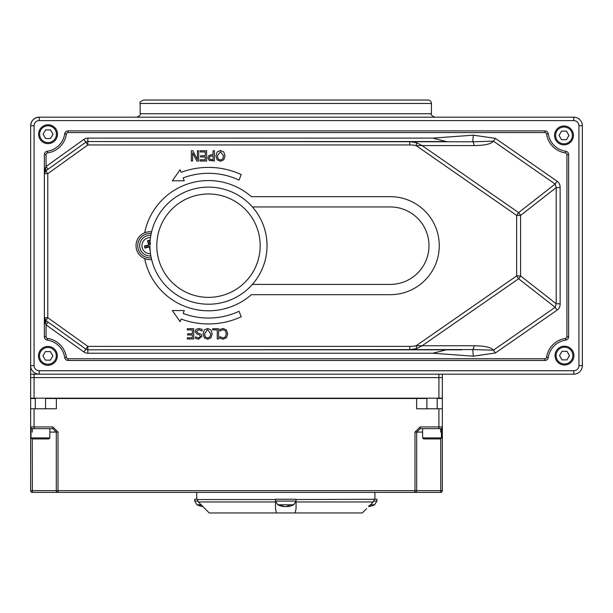 <?xml version="1.0" encoding="UTF-8"?>
<svg xmlns="http://www.w3.org/2000/svg" width="613" height="613" viewBox="0 0 613 613"><rect width="100%" height="100%" fill="white"/><g stroke="black" fill="none" stroke-linecap="round" stroke-linejoin="round"><path stroke-width="0.92" d="M461.788 349.808L409.768 349.808L409.768 346.383A10.95 3.425 -0 0 0 416.166 345.74L516.659 275.927L520.59 275.927L520.59 215.424A6.85 3.31 52 0 0 518.613 212.611L555.148 184.038L557.102 181.226L495.373 138.354L493.419 141.166L555.148 184.038L556.206 187.57L556.206 303.78L560.136 303.78L560.136 187.57L556.206 187.57L520.59 215.424L516.659 215.424L516.659 275.927L518.613 278.746L555.148 307.312L493.419 350.184L495.373 353.004L557.102 310.124L555.148 307.312L556.206 303.78L520.59 275.927A6.85 3.31 128 0 1 518.613 278.746L422.127 345.77L416.166 345.74L416.794 348.513L422.127 345.77L474.14 345.77A6.85 2.145 -90 0 1 472.753 349.571L87.851 349.808L409.768 349.808L416.794 348.513M495.373 138.354L473.32 135.174L472.753 141.787L493.419 141.166C491.151 144.009 484.73 145.48 474.14 145.58A6.85 2.145 -90 0 0 472.753 141.787L87.851 141.542L446.379 141.542L432.809 138.117L87.851 138.117A6.85 6.85 0 0 0 83.866 139.396L46.067 166.475L45.308 168.1L44.358 173.678L44.358 317.787L45.308 323.25A3.425 1.28 125.6 0 0 45.791 320.461L44.358 317.68L44.358 336.729L44.358 317.68A3.425 3.425 0 0 0 45.791 320.461L85.858 349.165L87.851 346.383L47.783 317.68L45.791 320.461M474.14 345.77C484.73 345.87 491.151 347.341 493.419 350.184L472.753 349.571L473.32 356.176L495.373 353.004M474.14 145.58L422.127 145.58L518.613 212.611L516.659 215.424L416.166 145.618L422.127 145.58L416.794 142.837L409.768 141.542L409.768 144.967A10.95 3.425 -0 0 1 416.166 145.618L416.794 142.837M45.308 323.25L46.067 324.882L83.866 351.954A6.85 6.85 0 0 0 87.851 353.234L432.809 353.234L446.379 349.808M267.03 245.675A58.542 58.542 0 0 0 179.218 194.972A58.542 58.542 0 0 0 179.218 296.378A58.542 58.542 0 0 0 267.03 245.675M151.365 232.848L151.219 233.53A12.214 12.214 0 0 0 137.733 245.675A12.214 12.214 0 0 0 151.219 257.82L151.603 259.506A13.923 13.923 0 0 1 136.017 245.675A13.923 13.923 0 0 1 151.603 231.852L151.488 232.312M87.851 138.117L87.851 141.542A3.425 3.425 0 0 0 85.858 142.185L45.791 170.889A3.425 3.425 0 0 0 44.358 173.678L45.791 170.889L47.783 173.678L87.851 144.967L85.858 142.185L48.067 169.257L46.067 166.475L46.067 154.622A1.716 1.716 0 0 1 47.538 152.928A22.275 22.275 0 0 0 66.403 134.063A1.716 1.716 0 0 1 68.097 132.592L544.903 132.592A1.716 1.716 0 0 1 546.597 134.063A22.275 22.275 0 0 0 565.462 152.928A1.716 1.716 0 0 1 566.933 154.622L566.933 336.729A1.716 1.716 0 0 1 565.462 338.422A22.275 22.275 0 0 0 546.597 357.287A1.716 1.716 0 0 1 544.903 358.758L68.097 358.758A1.716 1.716 0 0 1 66.403 357.287A22.275 22.275 0 0 0 47.538 338.422A1.716 1.716 0 0 1 46.067 336.729L46.067 324.882L48.067 322.093M45.791 170.889A3.425 1.28 54.4 0 0 45.308 168.1M44.358 317.718L47.783 317.68L47.783 173.678L44.358 173.678L44.358 154.622L44.358 173.563M83.866 351.954L85.858 349.165A3.425 3.425 0 0 0 87.851 349.808L87.851 353.234M32.259 432.088L32.366 428.663L52.856 428.663L56.296 432.088L56.296 490.684A1.716 1.709 90 0 0 58.013 492.4L58.013 490.684L30.65 490.684A1.716 1.716 0 0 0 32.366 492.4L32.259 438.939M426.893 398.504L56.35 398.504L56.35 408.787L30.65 408.787L30.65 426.947A1.716 1.716 0 0 0 32.366 428.663A1.716 1.716 0 0 1 30.65 426.947L30.65 490.684A1.716 1.716 0 0 0 32.366 492.4L414.993 492.4A1.716 1.709 -90 0 0 416.702 490.684L414.993 490.684L414.993 492.4L440.64 492.4A1.716 1.716 0 0 0 442.348 490.684L440.747 490.684L440.64 492.4M440.747 438.893L440.747 490.684L416.702 490.684L416.702 432.088L420.143 428.663L420.143 426.947L414.993 432.088L414.993 490.684L58.013 490.684L58.013 432.088L52.856 426.947L30.65 426.947L30.65 398.504L35.286 398.504M420.143 428.663L440.64 428.663A1.716 1.716 0 0 0 442.348 426.947L442.348 408.787L416.648 408.787L416.648 398.504M442.348 490.684L442.348 426.947L420.143 426.947M440.64 428.663L440.747 432.088M52.856 428.663L52.856 426.947M437.169 398.504L442.348 398.504L442.348 408.787M46.067 336.729L44.358 336.729A3.425 3.425 0 0 0 47.293 340.123A20.558 20.558 0 0 1 64.71 357.532A3.425 3.425 0 0 0 68.097 360.467L544.903 360.467A3.425 3.425 0 0 0 548.29 357.532A20.558 20.558 0 0 1 565.707 340.123A3.425 3.425 0 0 0 568.642 336.729L568.642 154.622A3.425 3.425 0 0 0 565.707 151.227A20.558 20.558 0 0 1 548.29 133.818A3.425 3.425 0 0 0 544.903 130.883L68.097 130.883A3.425 3.425 0 0 0 64.71 133.818A20.558 20.558 0 0 1 47.293 151.227A3.425 3.425 0 0 0 44.358 154.622L46.067 154.622M47.538 152.928L47.293 151.227A20.558 20.558 0 0 0 64.71 133.818L66.403 134.063M566.933 154.622L568.642 154.622L568.642 336.729L566.933 336.729M442.348 377.608L438.923 377.608L438.923 398.166L442.348 398.166L442.348 374.175M438.923 398.166L34.075 398.166L34.075 377.608L438.923 377.608L438.923 374.175M30.65 398.166L30.65 125.742L30.65 398.166L34.075 398.166M30.65 374.175L573.783 374.175A8.567 8.567 0 0 0 582.35 365.609L582.35 125.742A8.567 8.567 0 0 0 573.783 117.175L39.217 117.175A8.567 8.567 0 0 0 30.65 125.742L30.65 365.609A8.567 8.567 0 0 0 39.217 374.175L39.217 370.75A5.142 5.142 0 0 1 34.075 365.609L30.65 365.609M427.997 100.042L143.58 100.042C140.438 101.474 139.289 102.616 140.155 103.467L431.429 103.467A3.425 3.425 0 0 0 427.997 100.042M197.654 501.082L194.696 501.082L194.689 499.25L197.294 499.25L198.298 501.97L209.255 512.958L276.44 512.958L275.505 508.591L275.505 499.25L296.064 499.25L296.064 501.97L296.064 499.549L376.888 499.25L376.888 501.082L373.922 501.082M370.474 504.752L374.627 504.752A17.854 17.854 0 0 1 368.681 506.537L373.279 501.97L374.29 499.549M30.65 125.742A8.567 8.567 0 0 1 39.217 117.175C34.021 117.696 31.171 120.546 30.65 125.742L34.075 125.742A5.142 5.142 0 0 1 39.217 120.6L39.217 117.175M373.279 501.97L296.064 501.97L296.064 508.591L295.129 512.958L276.44 512.958M198.298 501.97L275.505 501.97L275.505 499.549L197.294 499.549M362.329 512.958L366.612 508.591L362.329 512.958L295.129 512.958M200.183 161.004L206.619 161.004L206.619 150.729L200.183 150.729L200.183 151.94L205.248 151.94L205.248 155.756L200.528 155.756L200.528 156.974L205.248 156.974L205.248 159.794L200.183 159.794L200.183 161.004M209.339 157.863L209.922 156.338L213.048 155.725L213.048 159.824L210.083 159.434L209.339 157.863M211.891 154.56L208.818 155.625L207.914 157.909L209.14 160.368L214.412 161.004L214.412 150.729L213.048 150.729L213.048 154.56L211.891 154.56M217.339 155.863L220.458 151.695L223.576 155.863L222.741 158.974L220.458 160.039L218.182 158.974L217.339 155.863M217.148 151.909L215.914 155.863L217.148 159.832L220.465 161.227L223.768 159.832L225.002 155.863L223.776 151.909L220.465 150.507L217.148 151.909M202.098 331.035L202.098 329.319L198.727 328.522L196.045 329.457L195.11 331.633L197.148 334.231L199.256 334.767L200.597 336.368L198.474 337.985L195.509 336.866L195.509 338.499L198.566 339.165L202.022 336.231L201.355 334.369L197.8 332.997L196.535 331.418L198.827 329.702L202.098 331.035M204.512 333.847L207.631 329.671L210.757 333.847L209.914 336.951L207.631 338.016L205.355 336.951L204.512 333.847M204.321 329.886L203.087 333.847L204.321 337.809L207.638 339.204L210.949 337.809L212.175 333.847L210.956 329.886L207.638 328.484L204.321 329.886M227.699 333.832L226.404 329.871L223.101 328.522L219.898 329.403L219.898 331.035L223.086 329.702L225.323 330.729L226.274 333.832L225.354 336.943L223.086 338.001L219.898 336.652L219.898 338.299L223.078 339.165L226.419 337.748L227.699 333.832M172.337 180.797L184.252 180.797L183.172 177.877A72.372 72.372 0 0 1 239.055 180.069L241.193 174.559A78.272 78.272 0 0 0 181.119 172.345L180.13 169.663L172.337 180.797M241.193 316.791L239.055 311.281A72.372 72.372 0 0 1 183.172 313.473L184.252 310.553L172.337 310.553L180.13 321.687L181.119 319.013A78.272 78.272 0 0 0 241.193 316.791M218.626 338.981L218.626 328.706L212.673 328.706L212.673 329.917L217.263 329.917L217.263 338.981L218.626 338.981M187.287 338.981L193.716 338.981L193.716 328.706L187.287 328.706L187.287 329.917L192.352 329.917L192.352 333.733L187.624 333.733L187.624 334.951L192.352 334.951L192.352 337.771L187.287 337.771L187.287 338.981M197.409 159.587L192.865 150.729L191.333 150.729L191.333 161.004L192.605 161.004L192.605 152.867L196.742 161.004L198.689 161.004L198.689 150.729L197.409 150.729L197.409 159.587M56.35 398.504L45.561 398.504M252.395 284.401L390.266 284.401A38.726 38.726 0 0 0 428.993 245.675A38.726 38.726 0 0 0 390.266 206.949L252.395 206.949M144.66 258.563A65.116 65.116 0 0 0 251.368 294.684L390.266 294.684A49.002 49.002 0 0 0 439.268 245.675A49.002 49.002 0 0 0 390.266 196.673L251.368 196.673A65.116 65.116 0 0 0 144.66 232.794M422.61 437.912L422.61 428.663L441.452 428.663L441.452 437.912L422.61 437.912L423.637 438.939L440.425 438.939L441.452 437.912M436.977 438.939L427.085 438.939M31.002 437.912L32.029 438.939L48.818 438.939L49.845 437.912L31.002 437.912L31.002 428.663L34.075 428.663L34.075 408.787M42.856 438.939L35.477 438.939M57.323 355.954A9.425 9.425 0 0 0 47.99 346.437A9.425 9.425 0 0 0 38.473 355.77A9.425 9.425 0 0 0 47.806 365.287A9.425 9.425 0 0 0 57.323 355.954M45.469 351.555L50.412 351.601L52.848 355.908L50.335 360.168L45.385 360.122L42.956 355.816L45.469 351.555M573.423 135.511A9.425 9.425 0 0 0 564.09 125.994A9.425 9.425 0 0 0 554.573 135.327A9.425 9.425 0 0 0 563.906 144.844A9.425 9.425 0 0 0 573.423 135.511M561.569 131.113L566.512 131.159L568.941 135.465L566.427 139.726L561.485 139.68L559.048 135.373L561.569 131.113M57.469 134.293A9.425 9.425 0 0 0 48.136 124.776A9.425 9.425 0 0 0 38.619 134.109A9.425 9.425 0 0 0 47.952 143.626A9.425 9.425 0 0 0 57.469 134.293M45.607 129.895L50.557 129.941L52.986 134.247L50.473 138.507L45.531 138.461L43.094 134.155L45.607 129.895M573.914 355.678A9.425 9.425 0 0 0 564.581 346.169A9.425 9.425 0 0 0 555.072 355.502A9.425 9.425 0 0 0 564.404 365.011A9.425 9.425 0 0 0 573.914 355.678M562.06 351.28L567.002 351.333L569.439 355.64L566.925 359.9L561.975 359.846L559.546 355.54L562.06 351.28M368.727 506.491A17.838 11.501 -96.5 0 0 370.689 505.809L369.409 505.809M287.658 506.553L287.52 506.553A17.838 11.501 -96.5 0 0 289.857 505.809L288.049 505.809A17.838 9.662 96 0 1 285.987 506.553L285.045 506.553A17.838 13.547 -97.7 0 1 282.195 505.809L280.846 505.809A17.838 14.919 99.1 0 0 283.911 506.553L284.049 506.553M281.344 505.564L280.846 505.809L281.344 505.564M277.766 504.752L293.796 504.752L296.064 501.082L275.505 501.082L277.766 504.752A17.854 17.854 0 0 0 284.103 506.576M285.581 506.553L286.516 506.553A17.838 13.547 97.7 0 0 287.359 506.415M202.581 506.215A17.838 13.547 -97.7 0 1 201.386 505.809L200.037 505.809A17.838 14.919 99.1 0 0 202.895 506.53A17.854 17.854 0 0 1 196.957 504.752L201.11 504.752M150.216 251.1L150.116 250.135M150.001 243.951L149.802 242.587A3.088 3.088 0 0 0 148.545 242.924L147.495 240.832A17.838 1.555 71.5 0 0 148.607 244.349L148.131 245.169A17.838 1.555 168.9 0 0 144.522 245.943L146.859 245.821A3.088 3.088 0 0 0 147.189 247.077L148.476 246.579L149.886 247.399L150.093 248.763M150.453 243.859A17.838 1.555 -101.1 0 0 149.679 240.25L149.802 242.587M147.189 247.077L145.097 248.127A17.838 1.555 -18.5 0 0 148.622 247.016L149.434 247.491A17.838 1.555 78.9 0 0 150.185 250.978M144.522 245.943A5.433 5.433 0 0 0 145.097 248.127M150.492 253.667A8.015 8.015 0 0 1 142.201 247.729A8.015 8.015 0 0 1 150.492 237.683M147.312 235.737A10.283 10.283 0 0 1 150.852 235.438A10.283 10.283 0 0 0 140.009 248.303A10.283 10.283 0 0 0 150.844 255.92A10.283 10.283 0 0 1 139.818 247.445A10.283 10.283 0 0 1 147.312 235.737M148.545 242.924L149.043 244.204L148.216 245.621L146.859 245.821M560.136 187.57A28.382 13.708 -38 0 0 557.102 181.226M557.102 310.124A28.382 13.708 38 0 0 560.136 303.78M432.809 353.234L473.32 356.176M473.32 135.174L432.809 138.117M260.18 245.675A51.691 51.691 0 0 1 182.643 290.439A51.691 51.691 0 0 1 182.643 200.911A51.691 51.691 0 0 1 260.18 245.675M83.866 139.396L85.858 142.185A3.425 3.425 0 0 1 87.851 141.542L87.851 144.967L409.768 144.967M409.768 346.383L87.851 346.383L87.851 349.808M422.61 432.088L414.993 432.088M438.923 428.663L438.923 408.787M441.452 432.088L442.348 432.088M49.845 432.088L58.013 432.088M47.293 340.123L47.538 338.422M64.71 357.532L66.403 357.287M68.097 360.467L68.097 358.758M544.903 360.467L544.903 358.758M548.29 357.532L546.597 357.287M565.707 340.123L565.462 338.422M565.707 151.227L565.462 152.928M548.29 133.818L546.597 134.063M544.903 130.883L544.903 132.592M68.097 130.883L68.097 132.592M34.075 374.175L34.075 377.608L30.65 377.608M573.783 117.175L573.783 120.6A5.142 5.142 0 0 1 578.925 125.742L582.35 125.742M578.925 125.742L578.925 365.609L582.35 365.609M578.925 365.609A5.142 5.142 0 0 1 573.783 370.75L573.783 374.175M573.783 370.75L39.217 370.75M34.075 365.609L34.075 125.742M39.217 120.6L573.783 120.6M434.855 117.175C431.705 115.742 430.564 114.6 431.429 113.75L140.155 113.75C141.013 114.608 139.871 115.75 136.73 117.175M56.296 355.946A8.398 8.398 0 0 1 43.63 363.095A8.398 8.398 0 0 1 43.768 348.552A8.398 8.398 0 0 1 56.296 355.946M572.396 135.504A8.398 8.398 0 0 1 559.73 142.653A8.398 8.398 0 0 1 559.868 128.109A8.398 8.398 0 0 1 572.396 135.504M56.434 134.278A8.398 8.398 0 0 1 43.776 141.427A8.398 8.398 0 0 1 43.914 126.891A8.398 8.398 0 0 1 56.434 134.278M572.887 355.67A8.398 8.398 0 0 1 560.221 362.819A8.398 8.398 0 0 1 560.366 348.276A8.398 8.398 0 0 1 572.887 355.67M287.52 506.553L287.489 506.085M147.702 241.369A4.858 4.858 0 0 1 149.771 240.825M149.679 240.25A5.433 5.433 0 0 0 147.495 240.832M145.641 247.92A4.858 4.858 0 0 1 145.097 245.851M148.607 244.349L149.043 244.204M148.131 245.169L148.216 245.621M149.434 247.491L149.886 247.399M148.622 247.016L148.476 246.579M44.427 172.973L44.642 172.314M431.429 113.75L431.429 103.467M140.155 113.75L140.155 103.467M196.696 492.4L196.696 499.25M374.888 492.4L374.888 499.25M437.169 408.787L437.169 398.166M426.893 408.787L426.893 398.166M45.561 408.787L45.561 398.166M35.286 408.787L35.286 398.166M49.845 437.912L49.845 428.663M368.788 505.832L370.589 505.832M376.888 501.082L374.627 504.752M287.964 505.832L289.765 505.832M280.969 505.832L282.309 505.832M287.459 506.576A17.854 17.854 0 0 0 293.796 504.752M296.064 501.082L296.064 499.25M275.505 501.082L275.505 499.25M287.367 506.553L287.336 506.154M200.16 505.832L201.501 505.832M194.696 501.082L196.957 504.752"/></g></svg>
